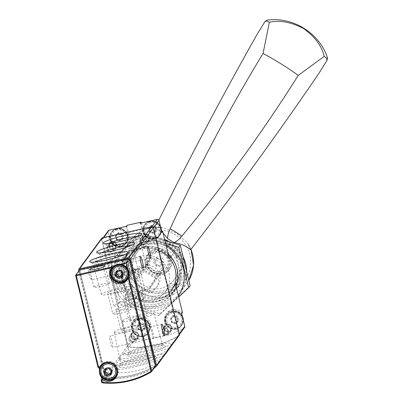 <?xml version="1.0" encoding="UTF-8"?>
<svg xmlns="http://www.w3.org/2000/svg" width="403" height="403" viewBox="0 0 403 403"><rect width="100%" height="100%" fill="white"/><g stroke="black" fill="none" stroke-linecap="round" stroke-linejoin="round"><path stroke-width="0.3" stroke-dasharray="2.02 1.51" d="M164.787 354.791L165.094 354.524A29.57 3.657 166.3 0 0 141.382 357.748A29.57 3.657 166.3 0 0 113.958 366.005L114.638 366.05C127.424 366.03 159.014 358.947 164.787 354.791L169.975 347.744C159.704 358.076 128.124 365.199 119.827 359.002L119.369 358.66L122.341 354.625L123.021 354.665C135.806 354.65 167.396 347.567 173.169 343.406L173.476 343.144A29.57 3.657 166.3 0 0 149.765 346.363A29.57 3.657 166.3 0 0 122.341 354.625M119.369 358.66A29.57 3.657 166.3 0 0 143.085 355.436A29.57 3.657 166.3 0 0 170.504 347.179L169.975 347.744M179.164 335.427A1.345 1.32 36.4 0 1 178.801 335.764A80.65 79.174 36.4 0 1 128.653 347.023A1.345 1.32 36.4 0 1 127.474 345.991L101.475 239.352A1.345 1.32 36.4 0 1 101.692 238.264M110.986 370.04A29.57 3.657 166.3 0 0 134.703 366.821A29.57 3.657 166.3 0 0 162.122 358.559L161.593 359.128C151.321 369.455 119.741 376.583 111.445 370.387L110.986 370.04L113.958 366.005M154.545 367.622A80.65 79.174 36.4 0 1 105.813 378.034A1.345 1.32 36.4 0 1 104.634 377.001L78.787 270.967M102.251 382.845L106.855 378.079A2.69 2.64 36.4 0 1 104.966 376.331L101.702 382.361M155.074 366.906A2.69 2.64 36.4 0 1 154.671 367.345L152.923 369.828M75.608 275.32L79.265 270.897A1.345 1.32 36.4 0 1 79.512 269.985M128.935 273.692L127.822 269.128M100.181 366.262A1.073 1.058 36.4 0 1 98.685 366.468L98.065 367.445M79.265 270.897L104.966 376.331M101.123 380.004L101.773 379.142A1.073 1.058 36.4 0 1 101.863 378.991M98.685 366.468L98.967 367.647M99.496 369.798L101.062 376.226M120.109 264.308L115.465 265.35M154.671 367.345A80.368 78.897 36.4 0 1 106.855 378.079M80.252 271.365A1.345 1.32 36.4 0 1 81.235 269.778L127.953 259.29A1.345 1.32 36.4 0 1 129.565 260.298L155.019 364.705A1.345 1.32 36.4 0 1 154.425 366.141A79.305 77.855 36.4 0 1 106.901 376.81A1.345 1.32 36.4 0 1 105.707 375.777L80.101 271.572A1.345 1.32 36.4 0 1 81.084 269.985L127.801 259.497A1.345 1.32 36.4 0 1 129.413 260.504L154.868 364.911A1.345 1.32 36.4 0 1 154.273 366.347A79.305 77.855 36.4 0 1 106.75 377.017A1.345 1.32 36.4 0 1 105.556 375.984L80.101 271.572M127.308 279.496A9.677 9.501 36.4 0 0 128.34 278.01A1.073 1.058 36.4 0 1 128.411 277.899M111.606 275.118A8.604 8.443 -143.6 0 0 125.817 279.506A8.604 8.443 -143.6 0 0 122.316 265.139A8.604 8.443 -143.6 0 0 111.606 275.118M100.372 372.775A8.604 8.443 -143.6 0 0 114.583 377.158A8.604 8.443 -143.6 0 0 111.082 362.796A8.604 8.443 -143.6 0 0 100.372 372.775M100.523 365.697A9.677 9.501 36.4 0 1 114.316 363.259A9.677 9.501 36.4 0 1 116.074 377.148M109.349 283.51A7.964 0.982 -13.7 0 0 109.394 283.349A7.964 0.982 -13.7 0 0 101.425 284.276A7.964 0.982 -13.7 0 0 93.919 287.122A7.964 0.982 -13.7 0 0 101.324 286.326A7.964 0.982 -13.7 0 0 109.349 283.51M112.613 347.386A5.914 0.856 77.3 0 0 111.979 341.134A5.914 0.856 77.3 0 0 109.928 335.916A5.914 0.856 77.3 0 0 110.387 341.87A5.914 0.856 77.3 0 0 112.523 347.457A5.914 0.856 77.3 0 0 112.613 347.386M91.234 279.823A5.914 0.856 77.3 0 0 90.599 273.577A5.914 0.856 77.3 0 0 88.549 268.353A5.914 0.856 77.3 0 0 89.008 274.312A5.914 0.856 77.3 0 0 91.138 279.894A5.914 0.856 77.3 0 0 91.234 279.823M98.614 269.803A5.914 0.856 77.3 0 0 97.979 263.552A5.914 0.856 77.3 0 0 95.929 258.333A5.914 0.856 77.3 0 0 96.388 264.287A5.914 0.856 77.3 0 0 98.518 269.874A5.914 0.856 77.3 0 0 98.614 269.803M164.097 328.898A4.035 3.959 -143.6 0 0 170.756 330.954A4.035 3.959 -143.6 0 0 169.114 324.224A4.035 3.959 -143.6 0 0 164.097 328.898M142.108 238.702A4.035 3.959 -143.6 0 0 148.767 240.762A4.035 3.959 -143.6 0 0 147.125 234.027A4.035 3.959 -143.6 0 0 142.108 238.702M130.874 336.359A4.035 3.959 -143.6 0 0 137.534 338.414A4.035 3.959 -143.6 0 0 135.892 331.679A4.035 3.959 -143.6 0 0 130.874 336.359M108.886 246.162A4.035 3.959 -143.6 0 0 115.545 248.218A4.035 3.959 -143.6 0 0 113.903 241.483A4.035 3.959 -143.6 0 0 108.886 246.162M122.885 273.441A1.345 1.32 36.4 0 1 123.338 273.063A0.756 0.746 36.4 0 0 122.996 271.642A1.345 1.32 36.4 0 1 121.666 270.232A0.756 0.746 36.4 0 0 120.26 269.798A1.345 1.32 36.4 0 1 118.386 270.222A0.756 0.746 36.4 0 0 117.328 271.204A1.345 1.32 36.4 0 1 117.379 271.295M117.253 272.645A1.345 1.32 36.4 0 1 116.789 273.033L115.938 274.191M116.391 273.813A0.756 0.746 36.4 0 1 116.789 273.033M119.943 276.186A1.345 1.32 36.4 0 0 119.867 276.297A0.756 0.746 36.4 0 1 119.746 276.448M122.875 273.451A1.345 1.32 36.4 0 0 122.799 274.891A0.756 0.746 36.4 0 1 121.902 275.954M111.651 371.092A1.345 1.32 36.4 0 1 112.11 370.715A0.756 0.746 36.4 0 0 111.762 369.294A1.345 1.32 36.4 0 1 110.432 367.889A0.756 0.746 36.4 0 0 109.027 367.455A1.345 1.32 36.4 0 1 107.153 367.874A0.756 0.746 36.4 0 0 106.095 368.861A1.345 1.32 36.4 0 1 106.145 368.952M106.019 370.297A1.345 1.32 36.4 0 1 105.556 370.689L104.704 371.843M105.158 371.465A0.756 0.746 36.4 0 1 105.556 370.689M108.709 373.843A1.345 1.32 36.4 0 0 108.634 373.949A0.756 0.746 36.4 0 1 108.513 374.105M111.641 371.108A1.345 1.32 36.4 0 0 111.566 372.543A0.756 0.746 36.4 0 1 110.669 373.611M127.403 355.174A19.707 2.433 166.3 0 1 146.057 348.484A19.707 2.433 166.3 0 1 165.346 345.976A19.707 2.433 166.3 0 1 146.999 353.265A19.707 2.433 166.3 0 1 127.358 355.234A19.707 2.433 166.3 0 1 127.403 355.174M119.021 366.554A19.707 2.433 166.3 0 1 137.675 359.864A19.707 2.433 166.3 0 1 156.963 357.355A19.707 2.433 166.3 0 1 138.617 364.65A19.707 2.433 166.3 0 1 118.976 366.619A19.707 2.433 166.3 0 1 119.021 366.554M122.648 320.702A16.12 1.995 166.3 0 1 138.859 315.005A16.12 1.995 166.3 0 1 153.87 313.383A16.12 1.995 166.3 0 1 138.682 319.141A16.12 1.995 166.3 0 1 122.547 321.015A16.12 1.995 166.3 0 1 122.648 320.702M128.854 319.619A9.41 1.164 166.3 0 1 138.33 316.29A9.41 1.164 166.3 0 1 147.08 315.348A9.41 1.164 166.3 0 1 138.214 318.708A9.41 1.164 166.3 0 1 128.794 319.806A9.41 1.164 166.3 0 1 128.854 319.619M129.282 352.131A17.133 2.116 166.3 0 1 145.498 346.318A17.133 2.116 166.3 0 1 162.268 344.137A17.133 2.116 166.3 0 1 162.459 344.353A17.133 2.116 166.3 0 1 146.319 350.479A17.133 2.116 166.3 0 1 129.172 352.469A17.133 2.116 166.3 0 1 129.242 352.187A17.133 2.116 166.3 0 1 129.282 352.131M114.266 332.082A16.12 1.995 166.3 0 1 130.476 326.385A16.12 1.995 166.3 0 1 145.488 324.763A16.12 1.995 166.3 0 1 130.3 330.525A16.12 1.995 166.3 0 1 114.165 332.399A16.12 1.995 166.3 0 1 114.266 332.082M121.016 330.259A9.41 1.164 166.3 0 1 130.496 326.929A9.41 1.164 166.3 0 1 139.242 325.987A9.41 1.164 166.3 0 1 130.376 329.347A9.41 1.164 166.3 0 1 120.96 330.445A9.41 1.164 166.3 0 1 121.016 330.259M120.9 363.516A17.133 2.116 166.3 0 1 137.116 357.698A17.133 2.116 166.3 0 1 153.891 355.522A17.133 2.116 166.3 0 1 154.077 355.738A17.133 2.116 166.3 0 1 137.937 361.859A17.133 2.116 166.3 0 1 120.794 363.849A17.133 2.116 166.3 0 1 120.86 363.571A17.133 2.116 166.3 0 1 120.9 363.516M123.797 298.885A9.41 1.164 166.3 0 1 133.277 295.555A9.41 1.164 166.3 0 1 142.022 294.613A9.41 1.164 166.3 0 1 133.156 297.973A9.41 1.164 166.3 0 1 123.741 299.071A9.41 1.164 166.3 0 1 123.797 298.885M115.963 309.524A9.41 1.164 166.3 0 1 125.444 306.194A9.41 1.164 166.3 0 1 134.189 305.252A9.41 1.164 166.3 0 1 125.323 308.612A9.41 1.164 166.3 0 1 115.908 309.711A9.41 1.164 166.3 0 1 115.963 309.524M146.289 268.675A16.12 1.995 -13.7 0 0 146.39 268.358A16.12 1.995 -13.7 0 0 130.255 270.237A16.12 1.995 -13.7 0 0 115.067 275.995A16.12 1.995 -13.7 0 0 130.083 274.372A16.12 1.995 -13.7 0 0 146.289 268.675M140.007 269.864A9.41 1.164 -13.7 0 0 140.068 269.672A9.41 1.164 -13.7 0 0 131.323 270.615A9.41 1.164 -13.7 0 0 121.842 273.939A9.41 1.164 -13.7 0 0 121.782 274.131A9.41 1.164 -13.7 0 0 130.532 273.194A9.41 1.164 -13.7 0 0 140.007 269.864M108.185 243.573A17.133 2.116 -13.7 0 0 106.478 245.024A17.133 2.116 -13.7 0 0 106.669 245.241A17.133 2.116 -13.7 0 0 123.439 243.059A17.133 2.116 -13.7 0 0 139.66 237.246A17.133 2.116 -13.7 0 0 139.695 237.191A17.133 2.116 -13.7 0 0 139.765 236.909A17.133 2.116 -13.7 0 0 137.579 236.41M132.652 287.193A16.12 1.995 -13.7 0 0 132.753 286.876A16.12 1.995 -13.7 0 0 116.618 288.75A16.12 1.995 -13.7 0 0 101.435 294.512A16.12 1.995 -13.7 0 0 116.447 292.89A16.12 1.995 -13.7 0 0 132.652 287.193M125.978 288.916A9.41 1.164 -13.7 0 0 126.038 288.724A9.41 1.164 -13.7 0 0 117.288 289.666A9.41 1.164 -13.7 0 0 107.813 292.996A9.41 1.164 -13.7 0 0 107.752 293.183A9.41 1.164 -13.7 0 0 116.502 292.246A9.41 1.164 -13.7 0 0 125.978 288.916M94.549 262.091A17.133 2.116 -13.7 0 0 92.841 263.537A17.133 2.116 -13.7 0 0 93.033 263.753A17.133 2.116 -13.7 0 0 109.802 261.572A17.133 2.116 -13.7 0 0 126.023 255.759A17.133 2.116 -13.7 0 0 126.058 255.704A17.133 2.116 -13.7 0 0 126.129 255.426A17.133 2.116 -13.7 0 0 123.948 254.928M143.881 298.814A15.45 1.909 -13.7 0 0 143.977 298.512A15.45 1.909 -13.7 0 0 128.512 300.306A15.45 1.909 -13.7 0 0 113.958 305.827A15.45 1.909 -13.7 0 0 128.345 304.275A15.45 1.909 -13.7 0 0 143.881 298.814M101.37 252.832A17.133 2.116 -13.7 0 0 99.662 254.283A17.133 2.116 -13.7 0 0 99.848 254.5A17.133 2.116 -13.7 0 0 116.623 252.318A17.133 2.116 -13.7 0 0 132.839 246.5A17.133 2.116 -13.7 0 0 132.879 246.445A17.133 2.116 -13.7 0 0 132.945 246.168A17.133 2.116 -13.7 0 0 130.763 245.669M126.895 294.679A9.41 1.164 166.3 0 1 136.375 291.349A9.41 1.164 166.3 0 1 145.12 290.407A9.41 1.164 166.3 0 1 136.254 293.767A9.41 1.164 166.3 0 1 126.839 294.865A9.41 1.164 166.3 0 1 126.895 294.679M112.865 313.73A9.41 1.164 166.3 0 1 122.346 310.401A9.41 1.164 166.3 0 1 131.091 309.459A9.41 1.164 166.3 0 1 122.225 312.819A9.41 1.164 166.3 0 1 112.81 313.917A9.41 1.164 166.3 0 1 112.865 313.73M109.505 246.117A3.305 3.244 -143.6 0 0 115.359 247.361A3.305 3.244 -143.6 0 0 114.623 242.787A3.305 3.244 -143.6 0 0 109.505 246.117M106.855 249.719A3.305 3.244 -143.6 0 0 112.709 250.958A3.305 3.244 -143.6 0 0 110.679 245.805A3.305 3.244 -143.6 0 0 106.855 249.719M131.494 336.314A3.305 3.244 -143.6 0 0 137.347 337.558A3.305 3.244 -143.6 0 0 136.607 332.984A3.305 3.244 -143.6 0 0 131.494 336.314M128.844 339.91A3.305 3.244 -143.6 0 0 134.698 341.155A3.305 3.244 -143.6 0 0 132.668 336.001A3.305 3.244 -143.6 0 0 128.844 339.91M142.727 238.657A3.305 3.244 -143.6 0 0 148.581 239.901A3.305 3.244 -143.6 0 0 147.841 235.327A3.305 3.244 -143.6 0 0 142.727 238.657M140.078 242.258A3.305 3.244 -143.6 0 0 145.926 243.503A3.305 3.244 -143.6 0 0 143.896 238.349A3.305 3.244 -143.6 0 0 140.078 242.258M164.716 328.853A3.305 3.244 -143.6 0 0 170.565 330.097A3.305 3.244 -143.6 0 0 169.829 325.523A3.305 3.244 -143.6 0 0 164.716 328.853M162.061 332.455A3.305 3.244 -143.6 0 0 167.915 333.699A3.305 3.244 -143.6 0 0 165.885 328.546A3.305 3.244 -143.6 0 0 162.061 332.455M136.496 249.81L136.108 248.228A2.69 2.64 36.4 0 1 138.073 245.054L140.929 244.414A2.69 2.64 36.4 0 1 144.158 246.424L144.541 248.001A29.57 29.031 36.4 0 0 136.496 249.81L135.806 248.641A2.69 2.64 36.4 0 1 137.771 245.467L140.627 244.828A2.69 2.64 36.4 0 1 143.851 246.832L144.39 248.208A29.57 29.031 -143.6 0 1 169.527 258.681M143.916 247.104A30.915 30.351 36.4 0 1 168.726 256.237M174.993 251.255L177.023 258.051L179.38 254.842L182.196 266.388A27.016 26.522 -143.6 0 1 177.113 282.347A27.016 26.522 -143.6 0 1 131.328 277.813L128.512 266.262L126.154 269.471L124.124 262.675A29.57 29.031 -143.6 0 1 128.905 252.379A29.57 29.031 -143.6 0 1 174.993 251.255L170.801 256.948M124.124 262.675L118.658 270.101L111.747 242.591A0.539 0.529 36.4 0 1 112.508 242.621A9.677 9.501 36.4 0 0 128.834 234.078L126.844 225.912A0.539 0.529 36.4 0 1 126.93 225.479M136.345 250.016A29.57 29.031 -143.6 0 0 123.434 259.804A29.57 29.031 -143.6 0 0 118.658 270.101M135.871 248.913A30.915 30.351 -143.6 0 0 117.857 267.657M182.196 266.388L179.839 269.597L181.305 277.153L177.113 282.846M131.328 277.813L128.97 281.017A27.016 26.522 -143.6 0 0 174.751 285.556A27.016 26.522 -143.6 0 0 179.839 269.597M181.305 277.153A29.57 29.031 -143.6 0 1 176.529 287.45A29.57 29.031 -143.6 0 1 130.436 288.573L129.051 281.359A27.097 26.603 -143.6 0 0 159.361 295.661A27.097 26.603 -143.6 0 0 179.919 269.939M129.051 281.359L128.97 281.017M130.436 288.573L124.97 295.998A29.57 29.031 -143.6 0 0 171.058 294.875A29.57 29.031 -143.6 0 0 175.839 284.573M176.333 287.43A30.915 30.351 36.4 0 1 125.464 298.85L124.97 295.998M141.453 222.95L143.367 230.813A9.677 9.501 36.4 0 0 161.956 231.524A0.539 0.529 36.4 0 1 162.036 231.357M151.412 227.458A1.345 1.32 36.4 0 1 153.024 228.461L178.851 334.414A1.345 1.32 36.4 0 1 178.267 335.84A79.844 78.383 36.4 0 1 129.167 346.867A1.345 1.32 36.4 0 1 127.983 345.834L102.155 239.881A1.345 1.32 36.4 0 1 103.138 238.294L151.412 227.458L151.996 226.662M184.589 327.422A1.345 1.32 36.4 0 1 184.221 327.76A79.844 78.383 36.4 0 1 167.829 335.306L168.59 334.273A79.844 78.383 36.4 0 1 154.057 337.538L153.296 338.57A79.844 78.383 36.4 0 1 135.121 338.782A1.345 1.32 36.4 0 1 133.937 337.754L130.814 324.949L131.574 323.916L125.464 298.85M111.747 242.591L110.991 243.624L108.105 231.801A1.345 1.32 36.4 0 1 108.321 230.712M153.296 338.57L150.062 325.307A9.677 9.501 36.4 0 0 131.479 324.596L132.239 323.569A9.677 9.501 36.4 0 1 150.823 324.274L154.057 337.538M132.239 323.569A0.539 0.529 36.4 0 1 131.574 323.916M182.443 312.496A0.539 0.529 36.4 0 1 181.688 312.466A9.677 9.501 36.4 0 0 165.356 321.01L168.59 334.273M126.446 266.831A22.986 22.563 -143.6 0 0 134.516 299.948L139.463 291.958A13.44 13.193 36.4 0 0 153.165 269.536A13.44 13.193 36.4 0 0 134.567 271.889L126.446 266.831L127.947 264.791A22.986 22.563 36.4 0 1 128.225 264.408A22.986 22.563 36.4 0 1 141.327 255.88A22.986 22.563 36.4 0 1 165.683 265.703A22.986 22.563 36.4 0 1 165.24 291.671A22.986 22.563 36.4 0 1 136.023 297.908L134.516 299.948M150.107 243.961A22.986 22.563 -143.6 0 0 137 252.49A22.986 22.563 -143.6 0 0 142.128 284.291A22.986 22.563 -143.6 0 0 174.015 279.753A22.986 22.563 -143.6 0 0 174.464 253.784A22.986 22.563 -143.6 0 0 150.107 243.961M169.028 332.304A4.035 3.959 36.4 0 1 164.837 326.022A4.035 3.959 36.4 0 1 171.406 326.249A4.035 3.959 36.4 0 1 169.028 332.304M147.045 242.107A4.035 3.959 36.4 0 1 142.848 235.826A4.035 3.959 36.4 0 1 149.422 236.052A4.035 3.959 36.4 0 1 147.045 242.107M135.811 339.759A4.035 3.959 36.4 0 1 131.615 333.483A4.035 3.959 36.4 0 1 138.189 333.709A4.035 3.959 36.4 0 1 135.811 339.759M113.822 249.563A4.035 3.959 36.4 0 1 109.626 243.286A4.035 3.959 36.4 0 1 116.2 243.513A4.035 3.959 36.4 0 1 113.822 249.563M149.473 241.367A25.676 25.203 -143.6 0 0 137.06 283.314A25.676 25.203 -143.6 0 0 179.99 273.677A25.676 25.203 -143.6 0 0 149.473 241.367M179.38 254.842A27.016 26.522 -143.6 0 0 149.004 240.279A27.016 26.522 -143.6 0 0 133.6 250.303A27.016 26.522 -143.6 0 0 128.512 266.262M177.023 258.051A27.016 26.522 -143.6 0 0 131.242 253.512A27.016 26.522 -143.6 0 0 126.154 269.471M176.937 257.708A27.097 26.603 -143.6 0 0 146.627 243.407A27.097 26.603 -143.6 0 0 126.068 269.128M134.567 271.889L136.073 269.849L127.947 264.791M136.023 297.908L140.964 289.918L139.463 291.958M136.073 269.849A13.44 13.193 36.4 0 1 154.666 267.496A13.44 13.193 36.4 0 1 140.964 289.918M181.682 313.529A0.539 0.529 36.4 0 1 180.927 313.494L181.688 312.466M167.829 335.306L164.595 322.042A9.677 9.501 36.4 0 1 180.927 313.494M172.01 312.038A8.604 8.443 -143.6 0 0 167.855 326.092A8.604 8.443 -143.6 0 0 182.237 322.863A8.604 8.443 -143.6 0 0 172.01 312.038M131.479 324.596A0.539 0.529 36.4 0 1 130.814 324.949M138.793 319.498A8.604 8.443 -143.6 0 0 134.632 333.553A8.604 8.443 -143.6 0 0 149.019 330.324A8.604 8.443 -143.6 0 0 138.793 319.498M150.027 221.841A8.604 8.443 -143.6 0 0 145.866 235.896A8.604 8.443 -143.6 0 0 160.253 232.667A8.604 8.443 -143.6 0 0 150.027 221.841M139.972 223.277A0.539 0.529 36.4 0 1 140.617 223.68L142.612 231.846A9.677 9.501 36.4 0 0 161.195 232.551A0.539 0.529 36.4 0 1 161.86 232.199M110.991 243.624A0.539 0.529 36.4 0 1 111.747 243.654L112.508 242.621M116.805 229.302A8.604 8.443 -143.6 0 0 112.644 243.357A8.604 8.443 -143.6 0 0 127.031 240.128A8.604 8.443 -143.6 0 0 116.805 229.302M111.747 243.654A9.677 9.501 36.4 0 0 128.073 235.11L126.084 226.944A0.539 0.529 36.4 0 1 126.477 226.31M118.573 232.733A4.06 3.985 -143.6 0 0 116.608 239.367A4.06 3.985 -143.6 0 0 123.399 237.841A4.06 3.985 -143.6 0 0 118.573 232.733M122.316 235.045A1.315 1.295 -143.6 0 0 122.769 236.893A0.751 0.741 -143.6 0 1 122.356 238.274A1.315 1.295 -143.6 0 0 120.981 239.558A0.751 0.741 -143.6 0 1 119.565 239.876A1.315 1.295 -143.6 0 0 117.741 239.311A0.751 0.741 -143.6 0 1 116.734 238.249A1.315 1.295 -143.6 0 0 116.286 236.4A0.751 0.741 -143.6 0 1 116.694 235.02A1.315 1.295 -143.6 0 0 118.069 233.735A0.751 0.741 -143.6 0 1 119.484 233.418A1.315 1.295 -143.6 0 0 121.313 233.982A0.751 0.741 -143.6 0 1 122.316 235.045L121.923 235.584A1.315 1.295 36.4 0 0 122.371 237.427A0.751 0.741 36.4 0 1 121.963 238.813L122.356 238.274M117.303 230.007A7.526 7.39 -143.6 0 0 113.661 242.309A7.526 7.39 -143.6 0 0 126.25 239.483A7.526 7.39 -143.6 0 0 117.303 230.007M140.556 322.929A4.06 3.985 -143.6 0 0 138.597 329.563A4.06 3.985 -143.6 0 0 145.382 328.037A4.06 3.985 -143.6 0 0 140.556 322.929M144.304 325.241A1.315 1.295 -143.6 0 0 144.753 327.09A0.751 0.741 -143.6 0 1 144.345 328.47A1.315 1.295 -143.6 0 0 142.969 329.755A0.751 0.741 -143.6 0 1 141.554 330.072A1.315 1.295 -143.6 0 0 139.725 329.508A0.751 0.741 -143.6 0 1 138.723 328.445A1.315 1.295 -143.6 0 0 138.269 326.596A0.751 0.741 -143.6 0 1 138.682 325.216A1.315 1.295 -143.6 0 0 140.058 323.931A0.751 0.741 -143.6 0 1 141.473 323.614A1.315 1.295 -143.6 0 0 143.297 324.178A0.751 0.741 -143.6 0 1 144.304 325.241L143.911 325.78A1.315 1.295 36.4 0 0 144.36 327.624A0.751 0.741 36.4 0 1 143.952 329.009L144.345 328.47M139.287 320.204A7.526 7.39 -143.6 0 0 135.65 332.505A7.526 7.39 -143.6 0 0 148.233 329.679A7.526 7.39 -143.6 0 0 139.287 320.204M151.79 225.272A4.06 3.985 -143.6 0 0 149.83 231.906A4.06 3.985 -143.6 0 0 156.616 230.38A4.06 3.985 -143.6 0 0 151.79 225.272M155.538 227.589A1.315 1.295 -143.6 0 0 155.986 229.433A0.751 0.741 -143.6 0 1 155.578 230.818A1.315 1.295 -143.6 0 0 154.203 232.098A0.751 0.741 -143.6 0 1 152.787 232.415A1.315 1.295 -143.6 0 0 150.959 231.851A0.751 0.741 -143.6 0 1 149.956 230.788A1.315 1.295 -143.6 0 0 149.503 228.939A0.751 0.741 -143.6 0 1 149.916 227.559A1.315 1.295 -143.6 0 0 151.291 226.274A0.751 0.741 -143.6 0 1 152.707 225.957A1.315 1.295 -143.6 0 0 154.53 226.521A0.751 0.741 -143.6 0 1 155.538 227.589L155.14 228.123A1.315 1.295 36.4 0 0 155.593 229.972A0.751 0.741 36.4 0 1 155.185 231.352L155.578 230.818M150.521 222.547A7.526 7.39 -143.6 0 0 146.883 234.848A7.526 7.39 -143.6 0 0 159.467 232.022A7.526 7.39 -143.6 0 0 150.521 222.547M173.779 315.468A4.06 3.985 -143.6 0 0 171.814 322.103A4.06 3.985 -143.6 0 0 178.605 320.576A4.06 3.985 -143.6 0 0 173.779 315.468M177.527 317.781A1.315 1.295 -143.6 0 0 177.975 319.629A0.751 0.741 -143.6 0 1 177.567 321.01A1.315 1.295 -143.6 0 0 176.187 322.294A0.751 0.741 -143.6 0 1 174.776 322.612A1.315 1.295 -143.6 0 0 172.947 322.047A0.751 0.741 -143.6 0 1 171.94 320.984A1.315 1.295 -143.6 0 0 171.492 319.136A0.751 0.741 -143.6 0 1 171.9 317.755A1.315 1.295 -143.6 0 0 173.28 316.471A0.751 0.741 -143.6 0 1 174.69 316.154A1.315 1.295 -143.6 0 0 176.519 316.718A0.751 0.741 -143.6 0 1 177.527 317.781L177.129 318.32A1.315 1.295 36.4 0 0 177.582 320.168A0.751 0.741 36.4 0 1 177.169 321.549L177.567 321.01M172.509 312.743A7.526 7.39 -143.6 0 0 168.867 325.045A7.526 7.39 -143.6 0 0 181.456 322.219A7.526 7.39 -143.6 0 0 172.509 312.743M121.963 238.813A1.315 1.295 36.4 0 0 120.588 240.092A0.751 0.741 36.4 0 1 119.172 240.41A1.315 1.295 36.4 0 0 117.344 239.845A0.751 0.741 36.4 0 1 116.341 238.783A1.315 1.295 36.4 0 0 115.888 236.934A0.751 0.741 36.4 0 1 116.296 235.554A1.315 1.295 36.4 0 0 117.676 234.269A0.751 0.741 36.4 0 1 119.092 233.952A1.315 1.295 36.4 0 0 120.915 234.516A0.751 0.741 36.4 0 1 121.923 235.584M177.169 321.549A1.315 1.295 36.4 0 0 175.794 322.833A0.751 0.741 36.4 0 1 174.378 323.151A1.315 1.295 36.4 0 0 172.555 322.586A0.751 0.741 36.4 0 1 171.547 321.518A1.315 1.295 36.4 0 0 171.099 319.675A0.751 0.741 36.4 0 1 171.507 318.289A1.315 1.295 36.4 0 0 172.882 317.01A0.751 0.741 36.4 0 1 174.298 316.693A1.315 1.295 36.4 0 0 176.126 317.257A0.751 0.741 36.4 0 1 177.129 318.32M155.185 231.352A1.315 1.295 36.4 0 0 153.805 232.637A0.751 0.741 36.4 0 1 152.394 232.954A1.315 1.295 36.4 0 0 150.566 232.39A0.751 0.741 36.4 0 1 149.558 231.327A1.315 1.295 36.4 0 0 149.11 229.478A0.751 0.741 36.4 0 1 149.518 228.093A1.315 1.295 36.4 0 0 150.893 226.813A0.751 0.741 36.4 0 1 152.309 226.496A1.315 1.295 36.4 0 0 154.137 227.06A0.751 0.741 36.4 0 1 155.14 228.123M143.952 329.009A1.315 1.295 36.4 0 0 142.571 330.289A0.751 0.741 36.4 0 1 141.161 330.606A1.315 1.295 36.4 0 0 139.332 330.042A0.751 0.741 36.4 0 1 138.325 328.979A1.315 1.295 36.4 0 0 137.876 327.13A0.751 0.741 36.4 0 1 138.284 325.75A1.315 1.295 36.4 0 0 139.665 324.465A0.751 0.741 36.4 0 1 141.075 324.148A1.315 1.295 36.4 0 0 142.904 324.712A0.751 0.741 36.4 0 1 143.911 325.78M110.377 243.891A4.035 3.959 -143.6 0 0 108.976 250.968A4.035 3.959 -143.6 0 0 114.648 245.618A4.035 3.959 -143.6 0 0 110.377 243.891M110.084 246.011A2.69 2.64 -143.6 0 0 108.785 250.404A2.69 2.64 -143.6 0 0 113.283 249.397A2.69 2.64 -143.6 0 0 110.084 246.011M132.365 334.087A4.035 3.959 -143.6 0 0 130.965 341.165A4.035 3.959 -143.6 0 0 136.637 335.815A4.035 3.959 -143.6 0 0 132.365 334.087M132.073 336.208A2.69 2.64 -143.6 0 0 130.774 340.6A2.69 2.64 -143.6 0 0 135.267 339.593A2.69 2.64 -143.6 0 0 132.073 336.208M143.599 236.435A4.035 3.959 -143.6 0 0 142.199 243.508A4.035 3.959 -143.6 0 0 147.871 238.158A4.035 3.959 -143.6 0 0 143.599 236.435M143.307 238.556A2.69 2.64 -143.6 0 0 142.007 242.949A2.69 2.64 -143.6 0 0 146.501 241.936A2.69 2.64 -143.6 0 0 143.307 238.556M165.588 326.632A4.035 3.959 -143.6 0 0 164.187 333.704A4.035 3.959 -143.6 0 0 169.859 328.354A4.035 3.959 -143.6 0 0 165.588 326.632M165.295 328.752A2.69 2.64 -143.6 0 0 163.996 333.145A2.69 2.64 -143.6 0 0 168.489 332.132A2.69 2.64 -143.6 0 0 165.295 328.752M179.834 284.155A30.376 29.822 36.4 0 1 178.509 286.115A30.376 29.822 36.4 0 1 136.365 292.115A30.376 29.822 36.4 0 1 129.59 250.087A30.376 29.822 36.4 0 1 170.751 243.392A30.376 29.822 36.4 0 1 179.834 284.155M155.588 278.387L144.178 271.284A1.345 1.32 36.4 0 1 143.735 269.451L150.677 258.227A1.345 1.32 36.4 0 1 152.51 257.814L163.92 264.917A1.345 1.32 36.4 0 1 164.369 266.751L157.427 277.974A1.345 1.32 36.4 0 1 155.588 278.387L146.768 290.367L135.358 283.264A1.345 1.32 36.4 0 1 134.909 281.43L141.851 270.206A1.345 1.32 36.4 0 1 143.69 269.793L155.1 276.896A1.345 1.32 36.4 0 1 155.543 278.73L148.601 289.953A1.345 1.32 36.4 0 1 146.768 290.367M265.199 21.299L264.872 21.762M257.295 34.003L265.078 21.48M158.853 220.058A1209.761 381.173 -61.9 0 0 155.115 227.64L162.857 227.504L176.292 233.191L187.324 242.661L190.962 249.356M190.644 249.764L187.324 242.661M147.977 254.429A13.037 12.8 -143.6 0 0 151.876 271.924A13.037 12.8 -143.6 0 0 170.111 268.212A13.037 12.8 -143.6 0 0 166.212 250.716A13.037 12.8 -143.6 0 0 147.977 254.429M177.224 287.702A30.376 29.822 36.4 0 1 175.899 289.661A30.376 29.822 36.4 0 1 133.756 295.661A30.376 29.822 36.4 0 1 126.975 253.633A30.376 29.822 36.4 0 1 168.137 246.938A30.376 29.822 36.4 0 1 177.224 287.702M186.66 270.62A35.484 34.834 36.4 0 1 181.562 290.402A35.484 34.834 36.4 0 1 180.01 292.689A35.484 34.834 36.4 0 1 130.779 299.696A35.484 34.834 36.4 0 1 122.865 250.606A35.484 34.834 36.4 0 1 164.61 239.357M169.159 241.649A35.484 34.834 36.4 0 1 183.441 257.487M163.054 232.964L155.115 227.64M169.189 269.466A13.037 12.8 36.4 0 1 150.531 272.881A13.037 12.8 36.4 0 1 147.619 254.842A13.037 12.8 36.4 0 1 165.285 251.971A13.037 12.8 36.4 0 1 169.189 269.466M167.477 268.398A11.022 10.821 36.4 0 1 148.511 267.632A11.022 10.821 36.4 0 1 158.369 251.694A11.022 10.821 36.4 0 1 167.477 268.398M166.575 267.36A9.677 9.501 36.4 0 1 149.926 266.685A9.677 9.501 36.4 0 1 158.586 252.691A9.677 9.501 36.4 0 1 166.575 267.36M163.124 264.368A5.108 5.012 36.4 0 1 154.334 264.01A5.108 5.012 36.4 0 1 158.903 256.625A5.108 5.012 36.4 0 1 163.124 264.368M154.933 261.512L156.782 264.907L160.636 265.063L162.641 261.824L160.792 258.429L156.938 258.273L154.54 262.046L156.938 258.273M156.54 258.807L160.399 258.963L160.792 258.429M160.399 258.963L162.248 262.358L162.641 261.824M162.248 262.358L160.636 265.063M160.243 265.597L156.389 265.441L156.782 264.907M156.389 265.441L154.54 262.046M139.075 274.695L132.229 270.433L133.443 268.786L140.289 273.048M137.69 276.942L130.844 272.68L132.229 270.433M130.844 272.68L132.058 271.028L138.904 275.289M132.058 271.028L133.443 268.786M178.368 295.777A36.023 35.363 36.4 0 1 142.36 310.557A36.023 35.363 36.4 0 1 113.747 283.415A36.023 35.363 36.4 0 1 126.844 246.903A36.023 35.363 36.4 0 1 165.945 244.823M176.111 286.14A29.57 29.031 36.4 0 1 146.873 304.749A29.57 29.031 36.4 0 1 119.973 282.014A29.57 29.031 36.4 0 1 133.504 250.233A29.57 29.031 36.4 0 1 168.258 254.303M165.613 243.467L138.854 234.959L108.739 263.028L113.495 283.46L118.588 303.434L158.55 315.766L178.68 297.066M176.232 249.004A36.023 35.363 36.4 0 1 167.522 304.658A36.023 35.363 36.4 0 1 115.565 280.941A36.023 35.363 36.4 0 1 133.166 241.604A36.023 35.363 36.4 0 1 176.232 249.004M190.13 285.707L160.016 313.776L120.054 301.439L110.205 261.038L140.32 232.969L164.837 240.269M121.797 279.541A29.57 29.031 36.4 0 1 158.601 245.236A29.57 29.031 36.4 0 1 170.64 294.618A29.57 29.031 36.4 0 1 121.797 279.541M172.152 289.707A27.389 26.885 36.4 0 1 144.863 299.928A27.389 26.885 36.4 0 1 123.656 279.405A27.389 26.885 36.4 0 1 128.043 257.225A27.389 26.885 36.4 0 1 166.041 251.815A27.389 26.885 36.4 0 1 172.152 289.707L170.822 291.51A27.389 26.885 36.4 0 1 143.533 301.736A27.389 26.885 36.4 0 1 122.326 281.208A27.389 26.885 36.4 0 1 126.713 259.028A27.389 26.885 36.4 0 1 169.739 258.388M140.32 232.969L138.854 234.959M110.205 261.038L108.739 263.028M120.054 301.439L118.588 303.434M160.016 313.776L158.55 315.766M178.801 335.764L173.169 343.406M161.593 359.128L155.961 366.775M111.445 370.387L105.813 378.034M119.827 359.002L114.638 366.05M127.474 345.991L104.634 377.001M128.653 347.023L123.021 354.665M128.34 278.01L127.58 279.037M101.475 239.352L78.64 270.363M112.492 267.914A9.138 8.972 -143.6 0 0 118.104 282.165A9.138 8.972 -143.6 0 0 127.212 278.755M101.259 365.571A9.138 8.972 -143.6 0 0 106.871 379.822A9.138 8.972 -143.6 0 0 115.978 376.412M117.485 373.113A9.138 8.972 -143.6 0 0 103.964 363.153M117.535 372.196A9.138 8.972 -143.6 0 0 104.825 362.831M119.867 276.297L119.021 277.45M122.799 274.891L121.948 276.045M123.338 273.063L122.885 273.677M122.996 271.642L122.144 272.796M121.666 270.232L120.814 271.385M120.26 269.798L119.5 270.836M118.386 270.222L117.54 271.375M108.634 373.949L107.787 375.107M111.566 372.543L110.714 373.697M112.11 370.715L111.651 371.334M111.762 369.294L110.911 370.453M110.432 367.889L109.581 369.042M109.027 367.455L108.266 368.488M107.153 367.874L106.306 369.027M153.437 227.902L153.024 228.461M179.264 333.855L178.851 334.414M184.221 327.76L178.267 335.84M135.121 338.782L129.167 346.867M133.937 337.754L127.983 345.834M108.105 231.801L102.155 239.881M103.737 237.478L103.138 238.294M164.595 322.042L165.356 321.01M150.062 325.307L150.823 324.274M140.617 223.68L141.1 223.025M161.195 232.551L161.956 231.524M142.612 231.846L143.367 230.813M126.084 226.944L126.844 225.912M128.073 235.11L128.834 234.078M144.158 246.424L143.851 246.832M136.108 248.228L135.806 248.641M138.073 245.054L137.771 245.467M140.929 244.414L140.627 244.828M117.046 228.969A8.604 8.443 -143.6 0 0 112.89 243.029A8.604 8.443 -143.6 0 0 127.272 239.795A8.604 8.443 -143.6 0 0 117.046 228.969M116.86 228.536A9.138 8.972 -143.6 0 0 113.686 244.571A9.138 8.972 -143.6 0 0 126.547 232.44A9.138 8.972 -143.6 0 0 116.86 228.536C124.658 226.32 131.494 236.576 126.371 242.767L126.25 242.933A9.138 8.972 -143.6 0 0 116.739 228.703A9.138 8.972 -143.6 0 0 113.565 244.737A9.138 8.972 -143.6 0 0 126.25 242.933C119.807 252.61 104.201 241.059 111.525 232.093L116.87 228.531M139.035 319.166A8.604 8.443 -143.6 0 0 134.874 333.221A8.604 8.443 -143.6 0 0 149.261 329.992A8.604 8.443 -143.6 0 0 139.035 319.166M138.849 318.733A9.138 8.972 -143.6 0 0 135.675 334.767A9.138 8.972 -143.6 0 0 148.536 322.637A9.138 8.972 -143.6 0 0 138.849 318.733C146.642 316.516 153.483 326.773 148.354 332.964L148.233 333.13A9.138 8.972 -143.6 0 0 138.728 318.894A9.138 8.972 -143.6 0 0 135.554 334.933A9.138 8.972 -143.6 0 0 148.233 333.13C141.791 342.802 126.184 331.256 133.514 322.289L138.859 318.723M150.269 221.514A8.604 8.443 -143.6 0 0 146.108 235.569A8.604 8.443 -143.6 0 0 160.495 232.34A8.604 8.443 -143.6 0 0 150.269 221.514M160.339 225.962A9.138 8.972 -143.6 0 0 144.868 224.466A9.138 8.972 -143.6 0 0 146.909 237.115A9.138 8.972 -143.6 0 0 161.311 229.957M160.575 226.929A9.138 8.972 -143.6 0 0 144.748 224.632A9.138 8.972 -143.6 0 0 146.788 237.276A9.138 8.972 -143.6 0 0 161.14 229.247M172.257 311.71A8.604 8.443 -143.6 0 0 168.096 325.765A8.604 8.443 -143.6 0 0 182.483 322.536A8.604 8.443 -143.6 0 0 172.257 311.71M182.322 316.159A9.138 8.972 -143.6 0 0 166.857 314.662A9.138 8.972 -143.6 0 0 168.897 327.312A9.138 8.972 -143.6 0 0 183.3 320.153M182.559 317.126A9.138 8.972 -143.6 0 0 166.736 314.829A9.138 8.972 -143.6 0 0 168.776 327.473A9.138 8.972 -143.6 0 0 183.123 319.443M122.371 237.427L122.769 236.893M120.915 234.516L121.313 233.982M119.092 233.952L119.484 233.418M117.676 234.269L118.069 233.735M116.296 235.554L116.694 235.02M115.888 236.934L116.286 236.4M116.341 238.783L116.734 238.249M117.344 239.845L117.741 239.311M119.172 240.41L119.565 239.876M120.588 240.092L120.981 239.558M177.582 320.168L177.975 319.629M176.126 317.257L176.519 316.718M174.298 316.693L174.69 316.154M172.882 317.01L173.28 316.471M171.507 318.289L171.9 317.755M171.099 319.675L171.492 319.136M171.547 321.518L171.94 320.984M172.555 322.586L172.947 322.047M174.378 323.151L174.776 322.612M175.794 322.833L176.187 322.294M155.593 229.972L155.986 229.433M154.137 227.06L154.53 226.521M152.309 226.496L152.707 225.957M150.893 226.813L151.291 226.274M149.518 228.093L149.916 227.559M149.11 229.478L149.503 228.939M149.558 231.327L149.956 230.788M150.566 232.39L150.959 231.851M152.394 232.954L152.787 232.415M153.805 232.637L154.203 232.098M144.36 327.624L144.753 327.09M142.904 324.712L143.297 324.178M141.075 324.148L141.473 323.614M139.665 324.465L140.058 323.931M138.284 325.75L138.682 325.216M137.876 327.13L138.269 326.596M138.325 328.979L138.723 328.445M139.332 330.042L139.725 329.508M141.161 330.606L141.554 330.072M142.571 330.289L142.969 329.755M186.045 278.609A32.094 31.505 36.4 0 1 142.229 288.447A32.094 31.505 36.4 0 1 131.559 244.686A32.094 31.505 36.4 0 1 175.376 234.848A32.094 31.505 36.4 0 1 186.045 278.609M180.01 292.689L188.906 280.292A35.484 34.834 36.4 0 1 188.473 281.012A35.484 34.834 36.4 0 1 186.927 283.304A35.484 34.834 36.4 0 1 137.695 290.311A35.484 34.834 36.4 0 1 129.776 241.216A35.484 34.834 36.4 0 1 160.913 227.337M188.403 244.45A35.484 34.834 36.4 0 1 190.921 249.402M167.719 268.071A11.022 10.821 36.4 0 1 148.752 267.305A11.022 10.821 36.4 0 1 158.616 251.361A11.022 10.821 36.4 0 1 167.719 268.071M143.735 269.451L134.909 281.43M144.178 271.284L135.358 283.264M150.677 258.227L141.851 270.206M152.51 257.814L143.69 269.793M163.92 264.917L155.1 276.896M164.369 266.751L155.543 278.73M157.427 277.974L148.601 289.953M127.706 278.992L126.945 280.025M100.886 365.168L100.125 366.201M116.472 376.649L115.711 377.676M109.394 283.349L105.133 265.854M93.919 287.122L89.662 269.647M117.48 373.123L113.958 363.763L103.954 363.158M116.527 273.254L115.676 274.408M119.827 276.357L118.976 277.511M122.754 275.702L121.908 276.856M123.6 272.841L122.754 273.995M120.301 269.738L119.449 270.892M120.19 269.909L119.53 270.801M117.374 270.393L116.522 271.551M105.294 370.911L104.442 372.065M108.593 374.014L107.747 375.168M111.525 373.354L110.674 374.508M112.372 370.493L111.52 371.647M109.067 367.39L108.216 368.549M108.956 367.561L108.296 368.453M106.14 368.05L105.289 369.203M147.836 246.676L95.929 258.333M150.425 258.217L98.518 269.874M140.456 256.696L88.549 268.353M143.045 268.237L91.138 279.894M161.835 324.259L109.928 335.916M164.429 335.8L112.523 347.457M122.547 321.015L129.172 352.469M153.87 313.383L162.459 344.353M129.242 352.187L127.358 355.234M162.268 344.137L165.346 345.976M114.165 332.399L120.794 363.849M145.488 324.763L154.077 355.738M120.86 363.571L118.976 366.619M153.891 355.522L156.963 357.355M123.741 299.071L128.794 319.806M142.022 294.613L147.08 315.348M115.908 309.711L120.96 330.445M134.189 305.252L139.242 325.987M146.39 268.358L139.765 236.909M115.067 275.995L106.478 245.024M139.695 237.191L141.579 234.143M106.669 245.241L103.591 243.402M132.753 286.876L126.129 255.426M101.435 294.512L92.841 263.537M126.058 255.704L127.942 252.656M93.033 263.753L89.955 261.92M143.977 298.512L132.945 246.168M113.958 305.827L99.662 254.283M132.879 246.445L134.763 243.397M99.848 254.5L96.775 252.661M121.782 274.131L126.839 294.865M140.068 269.672L145.12 290.407M107.752 293.183L112.81 313.917M126.038 288.724L131.091 309.459M110.034 243.442L107.384 247.039M115.359 247.361L112.709 250.958M132.023 333.639L129.373 337.235M137.347 337.558L134.698 341.155M143.256 235.982L140.607 239.584M148.581 239.901L145.926 243.503M165.245 326.178L162.59 329.78M170.565 330.097L167.915 333.699M128.905 252.379L123.434 259.804M177.113 282.347L174.751 285.556M176.529 287.45L171.058 294.875M179.406 334.46L178.635 335.503M103.264 237.584L102.372 238.793M137 252.49L128.225 264.408M174.015 279.753L165.24 291.671M133.6 250.303L131.242 253.512M157.553 286.009L156.052 288.049M166.147 314.204L166.907 313.171M132.925 321.665L133.685 320.632M131.398 324.763L132.159 323.73M161.276 232.39L161.749 231.745M159.744 235.488L160.505 234.455M126.527 242.944L127.283 241.916M136.541 246.052L136.239 246.465M161.316 229.972L159.467 235.473C153.024 245.15 137.418 233.599 144.748 224.632L150.092 221.071L156.026 221.741L160.329 225.927M183.305 320.168L181.456 325.669C175.013 335.346 159.407 323.795 166.736 314.829L172.076 311.267L178.015 311.937L182.317 316.123M117.817 233.836L118.21 233.297M117.429 235.035L117.822 234.501M115.651 235.851L116.049 235.312M120.447 240.531L120.84 239.997M120.835 239.327L121.227 238.793M122.608 238.516L123.001 237.977M173.023 316.572L173.421 316.033M172.635 317.776L173.028 317.237M170.862 318.587L171.255 318.053M175.653 323.271L176.046 322.732M176.04 322.068L176.438 321.529M177.814 321.251L178.212 320.717M151.039 226.375L151.432 225.836M150.646 227.579L151.044 227.04M148.873 228.39L149.266 227.856M153.664 233.075L154.062 232.536M154.057 231.871L154.45 231.332M155.83 231.055L156.223 230.521M139.806 324.027L140.199 323.493M139.413 325.231L139.811 324.697M137.64 326.047L138.038 325.508M142.43 330.727L142.828 330.193M142.823 329.523L143.216 328.989M144.596 328.712L144.989 328.173M109.626 243.286L108.08 245.392M116.119 248.067L114.573 250.172M131.615 333.483L130.068 335.583M138.108 338.263L136.562 340.369M142.848 235.826L141.297 237.931M149.342 240.611L147.795 242.712M164.837 326.022L163.286 328.128M171.33 330.808L169.779 332.908M175.899 289.661L178.509 286.115M126.975 253.633L129.59 250.087M122.865 250.606L129.776 241.216C138.204 230.597 149.231 226.028 162.857 227.509M168.62 270.307L169.542 269.053M147.619 254.842L148.546 253.588M168.509 268.801C171.688 262.988 170.555 257.618 165.099 252.691C159.155 248.978 153.593 249.865 148.41 255.361C139.141 267.164 159.21 283.062 168.509 268.801M150.732 258.142L141.911 270.121M157.366 278.06L148.546 290.039M126.713 259.028L128.043 257.225"/><path stroke-width="0.6" d="M164.787 354.791L156.329 366.438A1.345 1.32 36.4 0 1 155.961 366.775A80.65 79.174 36.4 0 1 154.545 367.622M173.169 343.406L170.429 347.29M78.787 270.967L78.64 270.363A1.345 1.32 36.4 0 1 78.857 269.275L101.692 238.264A1.345 1.32 36.4 0 1 102.458 237.765L151.77 226.693A1.345 1.32 36.4 0 1 153.387 227.695L179.38 334.339A1.345 1.32 36.4 0 1 179.164 335.427L173.446 343.19M78.857 269.275A1.345 1.32 36.4 0 1 79.623 268.776L128.935 257.703A1.345 1.32 36.4 0 1 130.547 258.711L156.54 365.35A1.345 1.32 36.4 0 1 156.329 366.438M100.523 365.697A9.677 9.501 36.4 0 0 100.251 366.156L99.496 367.183A1.073 1.058 36.4 0 1 98.715 367.712L76.293 275.743L75.633 275.254M99.496 367.183A9.677 9.501 36.4 0 1 113.555 364.287A9.677 9.501 36.4 0 1 115.711 377.676A9.677 9.501 36.4 0 1 102.564 379.787A1.073 1.058 36.4 0 0 101.621 379.651L101.123 380.004L101.863 378.991A1.073 1.058 36.4 0 1 103.324 378.755L102.564 379.787M115.465 265.35L111.51 266.237L110.896 267.204L111.288 267.884A1.073 1.058 36.4 0 1 111.168 268.821A9.677 9.501 36.4 0 0 113.656 282.035A9.677 9.501 36.4 0 0 127.58 279.037A1.073 1.058 36.4 0 1 128.361 278.513L129.161 278.574L129.907 277.692L128.935 273.692M98.065 367.445L75.603 275.325L98.065 367.445L98.715 367.712M102.251 382.845L101.909 382.694L102.251 382.845A80.076 78.61 -143.6 0 0 151.447 371.798L155.074 366.906A2.69 2.64 36.4 0 0 155.553 364.972L129.852 259.542L126.381 263.214A1.345 1.32 36.4 0 0 126.008 262.983L128.466 258.676A1.345 1.32 36.4 0 1 129.852 259.542M101.702 382.361L101.123 380.004L101.697 382.382M101.909 382.694L102.266 382.291A79.406 77.95 -143.6 0 0 150.994 371.349L151.558 371.546L151.452 371.798L155.553 364.972M75.729 275.123L79.512 269.985A1.345 1.32 36.4 0 1 80.106 269.531L75.744 275.098L110.896 267.204M127.822 269.128L126.381 263.214M98.967 367.647L99.496 369.798M101.062 376.226L101.768 379.122M98.282 266.464C93.017 267.733 90.141 268.796 89.662 269.647C89.557 270.967 104.427 267.471 105.082 266.025L105.133 265.854C104.674 265.381 102.387 265.587 98.282 266.464M126.008 262.983L120.109 264.308M128.466 258.676L80.106 269.531M127.65 278.931L128.411 277.899A1.073 1.058 36.4 0 1 129.907 277.692M111.51 266.237A1.073 1.058 36.4 0 1 111.923 267.788L111.168 268.821M127.308 279.496A9.677 9.501 36.4 0 1 114.155 280.81A9.677 9.501 36.4 0 1 111.923 267.788M116.074 377.148A9.677 9.501 36.4 0 1 103.324 378.755M100.251 366.156A1.073 1.058 36.4 0 1 100.181 366.262L99.425 367.294M134.718 243.462A19.707 2.433 -13.7 0 0 134.763 243.397A19.707 2.433 -13.7 0 0 115.122 245.367A19.707 2.433 -13.7 0 0 96.775 252.661A19.707 2.433 -13.7 0 0 116.064 250.152A19.707 2.433 -13.7 0 0 134.718 243.462M127.902 252.721A19.707 2.433 -13.7 0 0 127.942 252.656A19.707 2.433 -13.7 0 0 108.301 254.625A19.707 2.433 -13.7 0 0 89.955 261.92A19.707 2.433 -13.7 0 0 109.248 259.411A19.707 2.433 -13.7 0 0 127.902 252.721M141.539 234.203A19.707 2.433 -13.7 0 0 141.579 234.143A19.707 2.433 -13.7 0 0 121.938 236.108A19.707 2.433 -13.7 0 0 103.591 243.402A19.707 2.433 -13.7 0 0 122.885 240.893A19.707 2.433 -13.7 0 0 141.539 234.203M164.52 335.734A5.914 0.856 77.3 0 0 163.885 329.483A5.914 0.856 77.3 0 0 161.835 324.259A5.914 0.856 77.3 0 0 162.293 330.218A5.914 0.856 77.3 0 0 164.429 335.8A5.914 0.856 77.3 0 0 164.52 335.734M143.141 268.171A5.914 0.856 77.3 0 0 142.506 261.92A5.914 0.856 77.3 0 0 140.456 256.696A5.914 0.856 77.3 0 0 140.914 262.655A5.914 0.856 77.3 0 0 143.045 268.237A5.914 0.856 77.3 0 0 143.141 268.171M150.521 258.152A5.914 0.856 77.3 0 0 149.886 251.9A5.914 0.856 77.3 0 0 147.836 246.676A5.914 0.856 77.3 0 0 148.294 252.636A5.914 0.856 77.3 0 0 150.425 258.217A5.914 0.856 77.3 0 0 150.521 258.152M112.417 275.214A7.511 7.375 -143.6 0 0 124.824 279.042A7.511 7.375 -143.6 0 0 121.766 266.499A7.511 7.375 -143.6 0 0 112.417 275.214M115.293 275.083A4.06 3.985 -143.6 0 0 121.998 277.153A4.06 3.985 -143.6 0 0 120.346 270.373A4.06 3.985 -143.6 0 0 115.293 275.083M119.021 277.45A1.345 1.32 36.4 0 1 120.89 277.032A0.756 0.746 36.4 0 0 121.948 276.045A1.345 1.32 36.4 0 1 122.492 274.216A0.756 0.746 36.4 0 0 122.144 272.796A1.345 1.32 36.4 0 1 120.814 271.385A0.756 0.746 36.4 0 0 119.409 270.952A1.345 1.32 36.4 0 1 117.54 271.375A0.756 0.746 36.4 0 0 116.482 272.357A1.345 1.32 36.4 0 1 115.938 274.191A0.756 0.746 36.4 0 0 116.286 275.607A1.345 1.32 36.4 0 1 117.616 277.017A0.756 0.746 36.4 0 0 119.021 277.45M101.183 372.866A7.511 7.375 -143.6 0 0 113.591 376.694A7.511 7.375 -143.6 0 0 110.533 364.151A7.511 7.375 -143.6 0 0 101.183 372.866M104.065 372.735A4.06 3.985 -143.6 0 0 110.765 374.805A4.06 3.985 -143.6 0 0 109.112 368.03A4.06 3.985 -143.6 0 0 104.065 372.735M107.787 375.107A1.345 1.32 36.4 0 1 109.656 374.684A0.756 0.746 36.4 0 0 110.714 373.697A1.345 1.32 36.4 0 1 111.258 371.868A0.756 0.746 36.4 0 0 110.911 370.453A1.345 1.32 36.4 0 1 109.581 369.042A0.756 0.746 36.4 0 0 108.175 368.609A1.345 1.32 36.4 0 1 106.306 369.027A0.756 0.746 36.4 0 0 105.248 370.014A1.345 1.32 36.4 0 1 104.704 371.843A0.756 0.746 36.4 0 0 105.052 373.264A1.345 1.32 36.4 0 1 106.382 374.674A0.756 0.746 36.4 0 0 107.787 375.107M117.379 271.295A1.345 1.32 36.4 0 1 117.253 272.645L116.402 273.798M119.746 276.448A0.756 0.746 36.4 0 1 118.467 275.864A1.345 1.32 36.4 0 0 117.137 274.453A0.756 0.746 36.4 0 1 116.391 273.813M119.092 277.34L119.943 276.186A1.345 1.32 36.4 0 1 121.741 275.874L120.89 277.032M122.023 274.604L122.875 273.451A1.345 1.32 36.4 0 1 122.885 273.441M106.145 368.952A1.345 1.32 36.4 0 1 106.019 370.297L105.173 371.45M108.513 374.105A0.756 0.746 36.4 0 1 107.233 373.516A1.345 1.32 36.4 0 0 105.903 372.11A0.756 0.746 36.4 0 1 105.158 371.465M107.858 374.997L108.709 373.843A1.345 1.32 36.4 0 1 110.508 373.531L109.656 374.684M110.79 372.261L111.641 371.108A1.345 1.32 36.4 0 1 111.651 371.092M137.579 236.41A17.133 2.116 -13.7 0 0 122.618 238.898A17.133 2.116 -13.7 0 0 108.185 243.573M123.948 254.928A17.133 2.116 -13.7 0 0 108.981 257.416A17.133 2.116 -13.7 0 0 94.549 262.091M130.763 245.669A17.133 2.116 -13.7 0 0 115.802 248.157A17.133 2.116 -13.7 0 0 101.37 252.832M161.749 231.745L162.036 231.357A0.539 0.529 36.4 0 1 162.616 231.171L168.726 256.237L169.527 258.681L170.801 256.948M177.113 282.846L175.839 284.573L176.333 287.43L182.443 312.496L181.682 313.529L184.806 326.334A1.345 1.32 36.4 0 1 184.589 327.422L179.406 334.46M126.285 226.35L126.93 225.479A0.539 0.529 36.4 0 1 127.237 225.277L140.733 222.249A0.539 0.529 36.4 0 1 141.377 222.647L141.453 222.95M140.733 222.249L139.972 223.277L157.361 219.373A1.345 1.32 36.4 0 1 158.978 220.381L161.86 232.199L162.616 231.171M103.264 237.584L108.321 230.712A1.345 1.32 36.4 0 1 109.087 230.214L126.477 226.31L127.237 225.277M298.27 75.381A537.673 184.71 -54.2 0 1 181.874 236.153A20.613 3.914 31.7 0 0 170.137 228.844A537.673 169.411 -61.9 0 1 263.058 53.458A61.83 11.742 31.7 0 1 298.27 75.381L324.183 56.385L326.768 58.475L326.939 60.405L319.367 72.646L327.145 60.123L327.397 57.614C319.705 33.293 292.724 16.412 267.219 20.15L265.078 21.48M263.058 53.458L269.37 22.256L266.585 21.011L264.983 21.591L257.295 34.003A1209.761 381.173 -61.9 0 0 158.853 220.058M319.367 72.646A1209.761 415.599 -54.2 0 1 190.644 249.764C186.534 246.132 180.947 243.719 173.894 242.525L167.744 238.692L163.054 232.964M164.61 239.357A35.484 34.834 36.4 0 1 169.159 241.649M183.441 257.487A35.484 34.834 36.4 0 1 186.66 270.62M181.874 236.153A13.44 4.619 -54.2 0 1 173.894 242.525M170.137 228.844A13.44 4.237 -61.9 0 0 167.744 238.692M269.37 22.256C279.717 19.974 291.157 22.084 303.691 28.593C315.045 36.89 321.876 46.154 324.183 56.385M165.945 244.823A36.023 35.363 36.4 0 1 178.368 295.777M168.258 254.303A29.57 29.031 36.4 0 1 176.111 286.14M178.68 297.066L188.664 287.697L178.811 247.296L165.613 243.467M164.837 240.269L180.277 245.306L190.13 285.707L188.664 287.697M169.739 258.388A27.389 26.885 36.4 0 1 170.822 291.51M180.277 245.306L178.811 247.296M179.38 334.339L156.54 365.35M102.266 382.291L101.621 379.651M150.994 371.349L128.361 278.513M111.288 267.884L76.293 275.743M151.724 371.128L129.161 278.574M102.458 237.765L79.623 268.776M151.77 226.693L128.935 257.703M153.387 227.695L130.547 258.711M127.212 278.755A9.138 8.972 -143.6 0 0 125.172 266.111A9.138 8.972 -143.6 0 0 112.492 267.914L112.372 268.081A9.138 8.972 -143.6 0 0 117.983 282.332A9.138 8.972 -143.6 0 0 125.051 266.277A9.138 8.972 -143.6 0 0 112.372 268.081C110.79 270.317 110.301 272.791 110.901 275.491C110.825 281.556 123.449 285.641 127.091 278.921L127.212 278.755C134.542 269.788 118.935 258.242 112.492 267.914M111.364 275.45A8.604 8.443 -143.6 0 0 125.575 279.833A8.604 8.443 -143.6 0 0 122.074 265.466A8.604 8.443 -143.6 0 0 111.364 275.45M117.48 373.123L115.978 376.412A9.138 8.972 -143.6 0 0 117.485 373.113M103.964 363.153A9.138 8.972 -143.6 0 0 101.259 365.571L101.138 365.738A9.138 8.972 -143.6 0 0 106.75 379.989A9.138 8.972 -143.6 0 0 117.535 372.196M104.825 362.831A9.138 8.972 -143.6 0 0 101.138 365.738C99.556 367.974 99.067 370.448 99.672 373.148C99.591 379.213 112.215 383.293 115.857 376.578L115.978 376.412M100.13 373.102A8.604 8.443 -143.6 0 0 114.341 377.49A8.604 8.443 -143.6 0 0 110.84 363.123A8.604 8.443 -143.6 0 0 100.13 373.102M117.283 271.269L116.482 272.357M117.137 274.453L116.286 275.607M118.467 275.864L117.616 277.017M122.885 273.677L122.492 274.216M106.049 368.921L105.248 370.014M105.903 372.11L105.052 373.264M107.233 373.516L106.382 374.674M111.651 371.334L111.258 371.868M157.361 219.373L151.996 226.662M158.978 220.381L153.437 227.902M184.806 326.334L179.264 333.855M109.087 230.214L103.737 237.478M141.1 223.025L141.377 222.647M161.311 229.957A9.138 8.972 -143.6 0 0 160.339 225.962M161.14 229.247A9.138 8.972 -143.6 0 0 160.575 226.929M183.3 320.153A9.138 8.972 -143.6 0 0 182.322 316.159M183.123 319.443A9.138 8.972 -143.6 0 0 182.559 317.126M190.921 249.402A35.484 34.834 36.4 0 1 188.906 280.292L193.561 265.114L190.962 249.356M327.397 57.614L326.768 58.475M327.145 60.123L326.939 60.405M267.219 20.15L266.585 21.011M170.434 347.285L165.069 354.569M102.226 382.85C119.933 384.517 136.345 380.835 151.452 371.803M103.954 363.158L101.259 365.571M119.53 270.801L119.338 271.063M108.296 368.453L108.105 368.72M160.329 225.927L161.316 229.972M182.317 316.123L183.305 320.168M265.199 21.299L264.983 21.591"/></g></svg>
